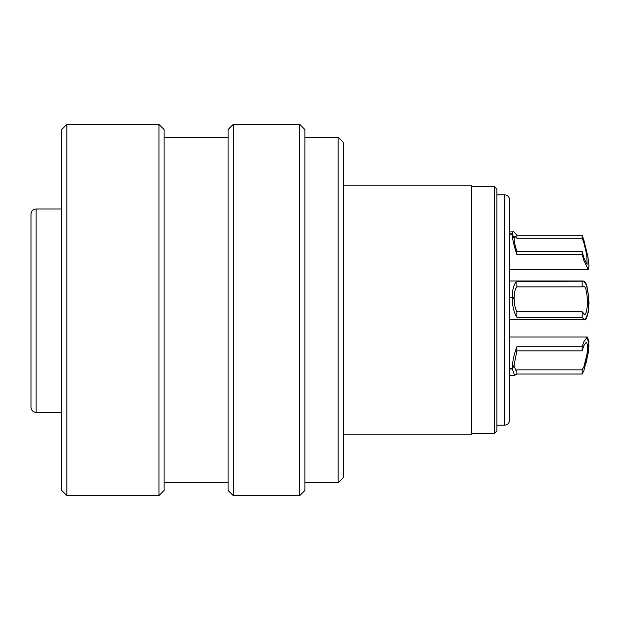 <?xml version="1.0" encoding="UTF-8"?>
<svg xmlns="http://www.w3.org/2000/svg" width="620" height="620" viewBox="0 0 620 620"><rect width="100%" height="100%" fill="white"/><g stroke="black" fill="none" stroke-linecap="round" stroke-linejoin="round"><path stroke-width="0.93" d="M509.663 356.182L509.663 270.165M509.663 250.968L509.663 233.887L512.221 233.887L513.283 231.105L516.879 235.29L582.157 235.29L583.87 240.134L587.853 256.471L589 265.833L588.233 269.506L589 265.833L587.853 256.471L583.87 240.134L582.157 235.29L516.879 235.29L513.283 231.105L509.663 231.105L509.663 199.935L509.663 420.065L509.663 375.379L514.623 375.379L512.221 368.97L509.663 368.97M31 310L31 214.163C31.287 211.033 32.992 209.297 36.123 208.971L36.123 412.385C33.038 412.114 31.333 410.409 31 407.27L31 310M31 312.999L31 343.379M31 368.978L31 407.27M31 214.163L31 216.574M61.713 208.971L36.123 208.971M164.106 129.541L164.106 490.459L158.983 495.574L158.983 124.426L164.106 129.541M66.836 495.574L61.713 490.459L61.713 129.541L66.836 124.426L66.836 495.574L158.983 495.574M304.885 129.541L304.885 490.459L299.77 495.574L299.77 124.426L304.885 129.541M233.213 495.574L228.098 490.459L228.098 129.541L233.213 124.426L233.213 495.574L299.77 495.574M343.279 142.337L343.279 477.664L338.163 482.779L338.163 137.221L343.279 142.337M585.536 319.052L588.233 312.511L588.806 297.445L586.481 285.185L583.87 281.193L583.157 281.007L583.87 281.193C586.303 281.372 588.016 288.602 589.015 302.878C588.016 316.115 586.303 321.555 583.87 319.215L582.157 317.238L516.879 317.238C513.988 312.86 512.43 306.373 512.221 297.786L509.663 297.786M494.303 186.496L496.86 189.054L496.86 430.946L494.303 433.504L494.303 186.496L471.27 186.496M343.279 434.783L471.27 434.783L471.27 185.217L343.279 185.217M586.365 362.731L588.969 345.611L587.241 336.986L588.93 341.163L588.303 352.664L583.87 370.667L582.157 374.038L516.879 374.038L514.623 375.379M509.663 368.582L512.221 368.582C512.43 361.716 513.988 354.431 516.879 346.719L582.157 346.719L583.87 341.69L587.241 336.986L509.663 336.986L587.241 336.986M513.871 365.606L515.848 370.256L516.879 369.846L582.157 369.846L583.87 366.808L587.117 353.601L587.574 345.162L586.342 342.101L583.87 345.557L582.157 350.912L516.879 350.912L514.089 365.219L512.221 368.582M514.089 365.606L512.221 368.97M516.879 369.846L516.879 374.038M582.157 369.846L582.157 374.038M582.157 346.719L582.157 350.912M516.879 346.719L516.879 350.912M509.663 269.506L588.233 269.506L583.87 260.478L582.157 254.471L516.879 254.471C513.988 245.977 512.43 239.204 512.221 234.159L509.663 234.159M512.221 234.159L514.089 238.506C514.197 241.684 515.135 246.024 516.879 251.526L582.157 251.526L583.87 257.765L587.07 264.383L586.791 254.828L583.87 242.846L582.157 238.235L516.879 238.235L514.864 236.228L513.972 238.235M516.879 251.526L516.879 254.471M582.157 251.526L582.157 254.471M582.157 235.29L582.157 238.235M516.879 235.29L516.879 238.235M512.221 233.887L514.089 238.235M509.663 297.282L512.221 297.282C512.43 288.85 513.988 283.557 516.879 281.387L583.87 281.193M509.663 319.401L583.87 319.215M512.221 297.786L514.089 298.499C514.197 303.986 515.135 308.396 516.879 311.728L582.157 311.728L584.396 314.278M583.87 314.146C585.652 315.867 586.908 311.868 587.644 302.165C586.908 291.695 585.652 286.394 583.87 286.262L583.343 286.122M516.879 311.728L516.879 317.238M583.87 286.262L582.157 286.897L516.879 286.897C515.135 288.889 514.197 292.594 514.089 297.988L512.763 297.988M582.157 311.728L582.157 317.238M582.157 281.387L582.157 286.897M516.879 281.387L516.879 286.897M512.221 297.282L514.089 297.988M496.86 425.188L504.541 425.188L504.541 194.812C507.625 195.091 509.33 196.796 509.663 199.935M504.541 194.812L496.86 194.812M61.713 412.385L36.123 412.385M504.541 425.188C507.625 424.909 509.33 423.204 509.663 420.065M66.836 124.426L158.983 124.426M164.106 137.221L228.098 137.221M233.213 124.426L299.77 124.426M304.885 137.221L338.163 137.221M304.885 482.779L338.163 482.779M164.106 482.779L228.098 482.779M583.157 281.007L509.663 281.007L583.157 281.007M494.303 433.504L471.27 433.504M513.283 231.105L509.663 231.105"/></g></svg>
